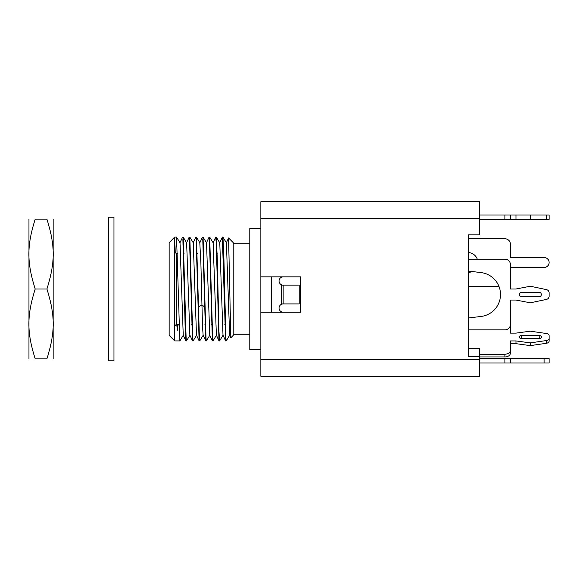 <?xml version="1.0" encoding="UTF-8"?>
<svg xmlns="http://www.w3.org/2000/svg" width="578" height="578" viewBox="0 0 578 578"><rect width="100%" height="100%" fill="white"/><g stroke="black" fill="none" stroke-linecap="round" stroke-linejoin="round"><path stroke-width="0.87" d="M260.837 359.682L479.516 359.682L479.516 376.249L260.837 376.249L260.837 201.751L479.516 201.751L479.516 234.885L468.476 234.885L468.476 356.373L479.516 356.373L479.516 348.642L468.476 348.642M271.884 312.192L271.884 276.848M479.516 359.682L479.516 356.373L468.476 356.373M260.837 276.848L300.596 276.848L300.596 312.192L260.837 312.192M515.966 343.664L510.446 343.664L510.446 353.042A5.52 3.902 180 0 1 504.919 356.944L504.919 354.213A5.52 3.902 0 0 0 510.446 350.304L510.446 340.933L515.966 340.933L530.322 342.884L546.456 340.536A3.316 2.341 0 0 0 549.1 338.246L549.1 340.977A3.316 2.341 180 0 1 546.456 343.274L530.322 345.622L515.966 343.664L515.966 340.933M479.516 356.944L504.919 356.944M510.446 353.042L510.446 350.304M510.446 323.752L510.446 333.123L515.966 333.123L530.322 331.172L546.456 333.52A3.316 2.341 0 0 1 549.1 335.818L549.1 338.246M479.516 354.213L504.919 354.213M540.228 338.397A2.211 1.561 0 0 0 539.158 338.202L539.158 335.471L521.486 335.471A2.211 1.561 0 0 0 519.282 337.032A2.211 1.561 0 0 0 521.486 338.592L539.158 338.592A2.211 1.561 0 0 0 541.369 337.032A2.211 1.561 0 0 0 539.158 335.471M520.417 338.397A2.211 1.561 0 0 1 521.486 338.202L539.158 338.202M530.322 345.622L530.322 342.884M549.1 335.818L549.1 338.549M468.476 286.24L498.893 286.24M510.446 267.462L544.129 267.462A4.971 4.971 0 0 0 549.1 262.491A4.971 4.971 0 0 0 544.129 257.521L510.446 257.521L510.446 244.27A5.52 5.52 0 0 0 504.919 238.75L468.476 238.75M468.476 252.572A9.942 9.942 0 0 1 477.291 259.182M472.11 271.508A9.942 9.942 0 0 1 468.476 272.419M546.463 219.416L546.463 215.002L549.1 215.002L549.1 219.416L479.516 219.416M546.463 215.002L479.516 215.002M530.322 219.416L530.322 215.002M515.966 219.416L515.966 215.002M510.446 219.416L510.446 215.002M283.148 285.135L299.166 285.135L299.166 303.912L283.148 303.912L283.148 285.135L281.696 285.135L281.696 303.912L283.148 303.912M468.476 259.182L504.919 259.182A5.52 5.52 0 0 1 510.446 264.702L510.446 289L515.966 289L530.322 286.24L546.412 289.614A3.316 3.316 0 0 1 549.1 292.865L549.1 296.182A3.316 3.316 0 0 1 546.412 299.433L530.322 302.807L515.966 300.047L510.446 300.047L510.446 324.345A5.52 5.52 0 0 1 504.919 329.865L468.476 329.865M271.328 312.192L271.328 276.848M468.476 317.979L481.012 316.455A22.087 22.087 0 0 0 481.012 272.585L468.476 271.068M283.198 303.912A4.14 4.14 0 0 0 279.058 308.052A4.14 4.14 0 0 0 283.198 312.192L300.596 312.192M283.198 285.135A4.14 4.14 0 0 1 279.058 280.995A4.14 4.14 0 0 1 283.198 276.848L300.596 276.848M539.158 292.316L521.486 292.316A2.211 2.211 0 0 0 519.282 294.52A2.211 2.211 0 0 0 521.486 296.731L539.158 296.731A2.211 2.211 0 0 0 541.369 294.52A2.211 2.211 0 0 0 539.158 292.316M544.129 362.998L549.1 362.998L549.1 358.584L544.129 358.584L544.129 362.998L479.516 362.998M479.516 358.584L544.129 358.584M510.446 358.584L510.446 362.998M178.97 324.345L176.348 324.345L176.348 253.655L174.686 252.001M169.166 245.188L169.166 335.385L174.686 340.912L174.686 237.088L169.166 242.616L169.166 245.188M177.511 324.345L177.352 330.197L176.752 324.345M178.125 324.345L177.352 330.197M186.188 339.149L185.87 340.861L185.242 330.659L182.879 238.851M205.746 340.861L203.116 335.139L202.502 326.202L200.891 263.293L199.807 242.861L202.437 237.146M196.13 238.851L199.121 340.861L196.491 335.146L193.269 242.832L189.815 237.125L192.821 339.149M189.505 238.851L192.496 340.861L189.866 335.146L186.643 242.832L183.19 237.117L186.138 338.448L186.47 340.912L189.96 335.168M185.87 340.861L183.24 335.139L180.018 242.832L176.565 237.117L179.837 340.912L174.686 340.912M205.754 340.861L202.755 238.851M199.446 339.149L196.441 237.117L199.894 242.832M195.855 237.088L193.175 242.861M175.676 252.991L176.528 237.088L174.686 237.088M209.388 238.851L212.379 340.861L209.749 335.146L206.527 242.832L203.066 237.117L206.021 338.448L206.382 340.883L209.836 335.168M219.322 339.149L219.004 340.861L216.374 335.146L213.152 242.832L209.698 237.117L212.697 339.149M216.013 238.851L216.324 237.117L217.306 259.565L218.946 331.339L219.604 340.912L219.048 340.912M225.955 339.142L225.63 340.861L223 335.146L219.777 242.832L216.324 237.117M206.071 339.149L205.797 340.912L206.346 340.912M219.004 340.861L216.237 242.876L215.739 237.088L213.058 242.861M225.63 340.861L222.364 237.088L222.949 237.117L223.932 259.551L225.904 338.448L226.265 340.883L229.719 335.168M222.638 238.859L222.913 237.088M230.817 337.74L228.585 237.97L233.223 242.616L233.223 335.385L230.853 337.762L229.625 335.139L226.403 242.832L222.949 237.117M228.585 237.97L226.309 242.861M260.837 228.252L249.79 228.252L249.79 349.748L260.837 349.748M113.945 289L113.945 217.212L108.418 217.212L108.418 360.788L113.945 360.788L113.945 289M28.958 219.141L28.958 358.859M53.14 358.859L53.14 219.141M46.905 358.859C55.307 358.859 55.307 358.859 46.905 358.859C55.307 358.859 55.307 358.859 46.905 358.859C55.307 332.148 55.307 315.711 46.905 289L35.193 289C26.79 315.711 26.79 332.148 35.193 358.859L46.905 358.859M35.193 358.859C26.79 358.859 26.79 358.859 35.193 358.859C26.79 358.859 26.79 358.859 35.193 358.859M46.905 289C55.307 262.289 55.307 245.852 46.905 219.141L35.193 219.141C26.79 245.852 26.79 262.289 35.193 289M46.905 219.141C55.307 219.141 55.307 219.141 46.905 219.141C55.307 219.141 55.307 219.141 46.905 219.141M35.193 219.141C26.79 219.141 26.79 219.141 35.193 219.141C26.79 219.141 26.79 219.141 35.193 219.141M479.516 218.318L260.837 218.318M546.456 340.536L546.456 343.274M521.486 338.202L521.486 335.471M504.919 219.416L504.919 215.002M504.919 358.584L504.919 362.998M204.511 306.86L201.881 304.895L198.435 306.86M223.708 251.105L223.137 250.375M223.78 253.655L223.231 253.655M217.155 253.655L216.606 253.655M210.529 253.655L209.973 253.655M203.897 253.655L203.348 253.655M197.271 253.655L196.722 253.655M190.646 253.655L190.097 253.655M184.021 253.655L183.472 253.655M177.395 253.655L176.348 253.655M225.362 324.345L224.806 324.345M218.737 324.345L218.181 324.345M212.104 324.345L211.555 324.345M205.479 324.345L204.93 324.345M198.854 324.345L198.305 324.345M192.228 324.345L191.679 324.345M185.603 324.345L185.047 324.345M176.348 324.345L174.686 325.999M182.554 237.139L179.924 242.854M186.549 242.854L189.179 237.139M179.874 340.876L183.327 335.168M193.131 340.883L196.585 335.168M213.007 340.883L216.461 335.168M219.633 340.883L223.086 335.168M203.21 335.168L199.757 340.876M216.288 237.088L215.739 237.088M226.229 340.912L225.673 340.912M186.47 340.912L185.914 340.912M209.063 237.139L206.433 242.854M219.683 242.861L222.313 237.146M249.79 243.714L233.223 243.714M249.79 334.286L233.223 334.286"/></g></svg>
